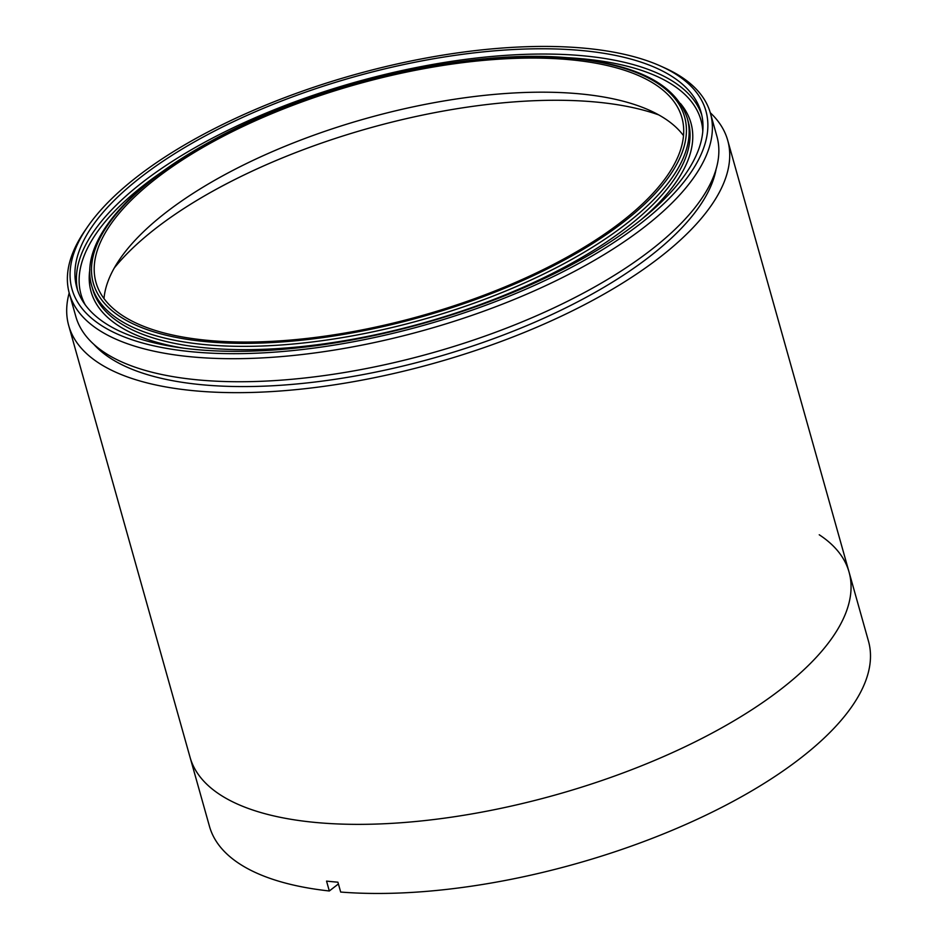 <?xml version="1.0" encoding="UTF-8"?>
<svg xmlns="http://www.w3.org/2000/svg" width="939" height="939" viewBox="0 0 939 939"><rect width="100%" height="100%" fill="white"/><g stroke="black" fill="none" stroke-linecap="round" stroke-linejoin="round"><path stroke-width="1.41" d="M192.695 351.843A329.237 130.005 -15.7 0 0 601.946 250.032A329.237 130.005 -15.7 0 0 660.023 65.812A329.237 130.005 -15.7 0 0 585.208 48.265A329.237 130.005 -15.7 0 0 87.644 226.71A329.237 130.005 -15.7 0 0 192.695 351.843M660.023 65.812L664.014 67.596A332.958 131.472 164.3 0 1 710.424 113.243A332.958 131.472 164.3 0 1 547.097 285.01A332.958 131.472 164.3 0 1 191.403 356.843A332.958 131.472 164.3 0 1 69.333 293.438A332.958 131.472 164.3 0 1 85.167 230.301L87.644 226.71M195.688 349.519A324.225 128.021 164.3 0 1 76.834 287.78A324.225 128.021 164.3 0 1 235.865 120.532A324.225 128.021 164.3 0 1 582.215 50.577A324.225 128.021 164.3 0 1 701.081 112.316A324.225 128.021 164.3 0 1 542.049 279.576A324.225 128.021 164.3 0 1 195.688 349.519M103.994 298.567A304.318 120.157 164.3 0 1 120.039 258.812A304.318 120.157 164.3 0 1 579.938 93.877A304.318 120.157 164.3 0 1 649.095 110.109A304.318 120.157 164.3 0 1 683.51 135.662M207.554 340.352A304.318 120.157 164.3 0 1 95.989 282.404A304.318 120.157 164.3 0 1 245.255 125.415A304.318 120.157 164.3 0 1 570.349 59.756A304.318 120.157 164.3 0 1 681.914 117.704A304.318 120.157 164.3 0 1 532.648 274.693A304.318 120.157 164.3 0 1 207.554 340.352M114.3 267.955A323.662 127.798 164.3 0 1 596.288 102.069A323.662 127.798 164.3 0 1 658.767 114.91M710.424 113.243L716.891 136.272A332.958 131.472 164.3 0 1 553.576 308.039A332.958 131.472 164.3 0 1 197.883 379.884A332.958 131.472 164.3 0 1 75.813 316.478L69.333 293.438M716.081 169.243A329.237 130.005 164.3 0 1 526.415 325.798A329.237 130.005 164.3 0 1 201.944 384.744A329.237 130.005 164.3 0 1 93.689 344.179M710.271 112.727A342.266 135.146 164.3 0 1 727.702 140.334A342.266 135.146 164.3 0 1 559.82 316.901A342.266 135.146 164.3 0 1 194.185 390.753A342.266 135.146 164.3 0 1 68.711 325.575A342.266 135.146 164.3 0 1 69.193 292.921M819.242 534.772A342.266 135.146 164.3 0 1 849.044 572.039A342.266 135.146 164.3 0 1 681.162 748.606A342.266 135.146 164.3 0 1 315.527 822.458A342.266 135.146 164.3 0 1 190.054 757.28L209.479 826.379A342.266 135.146 164.3 0 0 329.319 890.982L338.404 883.951M727.702 140.334L849.044 572.039A342.266 135.146 164.3 0 1 681.162 748.606A342.266 135.146 164.3 0 1 315.527 822.458A342.266 135.146 164.3 0 1 190.054 757.28L68.711 325.575M849.044 572.039L868.469 641.137A342.266 135.146 164.3 0 1 703.722 816.226A342.266 135.146 164.3 0 1 340.681 892.05L337.911 882.179A342.266 135.146 164.3 0 1 332.183 881.686A342.266 135.146 164.3 0 1 326.549 881.111L329.319 890.982M77.644 290.397A324.225 128.021 164.3 0 1 240.278 124.429A324.225 128.021 164.3 0 1 583.694 55.847A324.225 128.021 164.3 0 1 701.75 114.969M702.795 131.272A321.983 127.141 -15.7 0 0 582.919 58.84A321.983 127.141 -15.7 0 0 565.243 57.584M164.266 170.299A321.983 127.141 -15.7 0 0 85.249 304.858M183.856 348.205A311.572 123.021 164.3 0 1 89.862 269.481M92.632 289.024A309.342 122.14 -15.7 0 0 206.04 347.935A309.342 122.14 -15.7 0 0 536.498 281.184A309.342 122.14 -15.7 0 0 688.228 121.612L687.301 118.314A309.342 122.14 164.3 0 1 535.57 277.897A309.342 122.14 164.3 0 1 205.113 344.636A309.342 122.14 164.3 0 1 91.705 285.738L92.632 289.024M205.887 341.632A307.112 121.26 -15.7 0 0 623.414 222.144A307.112 121.26 -15.7 0 0 572.015 58.464A307.112 121.26 -15.7 0 0 154.489 177.964A307.112 121.26 -15.7 0 0 205.887 341.632M680.423 103.478A311.572 123.021 164.3 0 1 641.208 219.656M687.301 118.314C676.186 84.862 638.004 64.838 572.778 58.218C470.462 47.455 313.955 83.489 210.16 141.636C126.436 187.272 79.146 243.401 91.705 285.738"/></g></svg>
